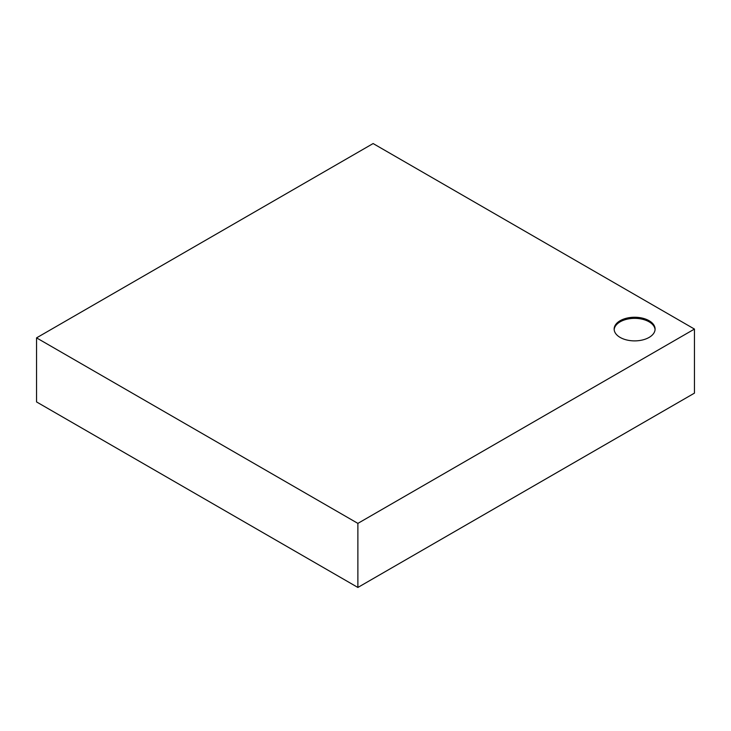 <?xml version="1.0" encoding="UTF-8"?>
<svg xmlns="http://www.w3.org/2000/svg" width="731" height="731" viewBox="0 0 731 731"><rect width="100%" height="100%" fill="white"/><g stroke="black" fill="none" stroke-linecap="round" stroke-linejoin="round"><path stroke-width="1.1" d="M357.879 523.387L357.879 587.45L694.45 393.132L694.45 329.069L357.879 523.387L36.55 337.868L373.121 143.55L694.45 329.069M620.153 320.708A20.468 11.815 180 0 1 642.458 318.149A20.468 11.815 180 0 1 655.095 329.069A20.468 11.815 180 0 1 634.627 340.884A20.468 11.815 180 0 1 614.15 329.069A20.468 11.815 180 0 1 620.153 320.708M357.879 587.45L36.55 401.931L36.55 337.868M655.067 329.626A20.468 11.815 0 0 0 642.01 319.155A20.468 11.815 0 0 0 620.153 321.823A20.468 11.815 0 0 0 614.177 329.626"/></g></svg>
